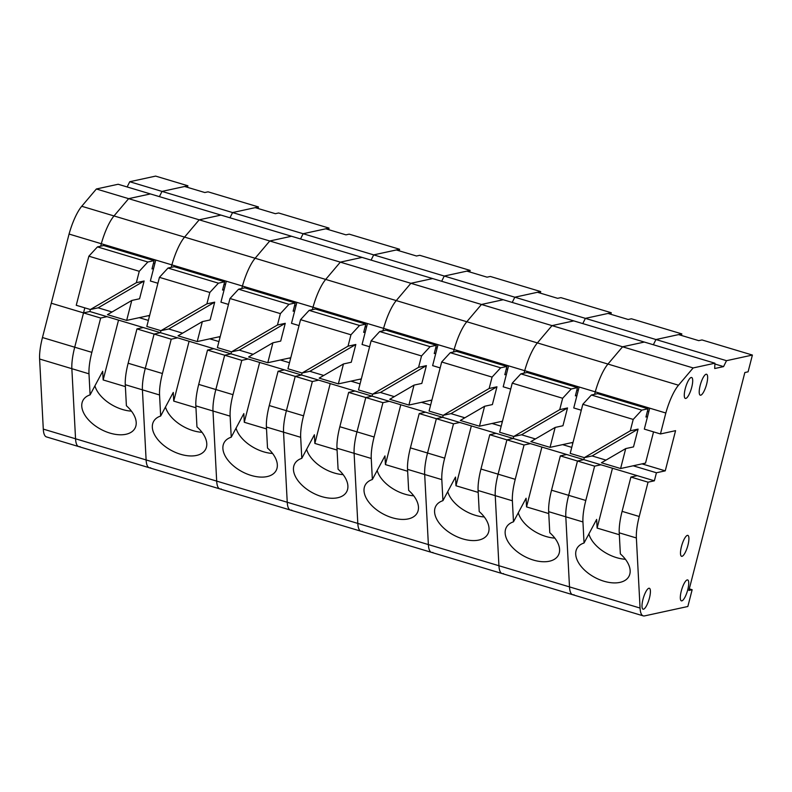 <?xml version="1.0" encoding="UTF-8"?>
<svg xmlns="http://www.w3.org/2000/svg" width="792" height="792" viewBox="0 0 792 792"><rect width="100%" height="100%" fill="white"/><g stroke="black" fill="none" stroke-linecap="round" stroke-linejoin="round"><path stroke-width="1.19" d="M125.383 386.615L103.158 379.952L102.703 371.28L90.1 394.862A29.502 17.058 -151.9 0 0 82.962 400.415A29.502 17.058 -151.9 0 0 109.979 433.105A29.502 17.058 -151.9 0 0 135.006 428.215A29.502 17.058 -151.9 0 0 126.393 405.752L125.284 384.704A32.779 8.811 -73.3 0 1 128.146 363.241L136.957 328.918L154.094 334.056L145.282 368.379A32.779 8.811 106.7 0 0 142.421 389.842L146.114 459.934A32.779 8.811 106.7 0 0 149.292 467.745A32.779 8.811 106.7 0 0 150.638 467.775M94.921 385.843A29.502 17.058 -151.9 0 0 122.572 409.513A29.502 17.058 -151.9 0 0 131.452 411.147M258.053 208.494L258.449 206.94L208.048 191.822L204.801 192.525L184.645 186.486L162.004 191.407L159.4 196.634L162.004 191.407L187.892 185.774L187.486 187.338M149.658 315.404L126.661 320.404L107.474 314.652L131.779 300.465L139.57 298.772L144.134 280.992L136.343 282.695L90.367 309.523L76.25 305.296L88.862 256.192L97.456 246.896L103.703 245.53L154.113 260.647L151.985 268.904L153.569 268.567M136.343 282.695L139.263 271.3L88.862 256.192M84.823 307.86L83.526 312.899L89.862 311.523L160.43 332.68L160.934 330.68L146.817 326.452L159.43 277.349L168.013 268.052L174.27 266.696L224.671 281.803L222.552 290.07L224.126 289.724M143.293 327.542L136.957 328.918M195.951 407.781L173.725 401.108L173.27 392.436L160.667 416.028L159.558 394.98L142.421 389.842A32.779 8.811 -73.3 0 1 145.282 368.379L154.094 334.056L160.43 332.68L177.566 337.818L171.23 339.194L154.094 334.056L160.43 332.68L160.934 330.68L206.9 303.851L209.831 292.466L159.43 277.349M258.449 206.94L232.571 212.563L129.74 181.734L155.628 176.101L187.892 185.774M232.571 212.563L229.967 217.79L232.571 212.563L255.202 207.643L275.368 213.691L278.616 212.979L329.017 228.096L303.128 233.729L232.571 212.563M689.297 588.872L692.149 589.723L688.901 590.436L744.846 372.527L748.093 371.814L752.4 355.054L726.512 360.687L723.571 366.607L714.711 368.527L714.909 363.211L150.391 193.931L128.631 198.663L113.999 215.949L128.631 198.663L150.391 193.931L118.137 184.259L96.376 188.991L199.198 219.82L184.566 237.105A32.779 8.811 106.7 0 0 171.884 264.884L171.25 267.35M714.909 363.211L693.149 367.943L622.581 346.787L644.341 342.055L622.581 346.787L552.014 325.621L573.774 320.889L552.014 325.621L481.457 304.465L503.207 299.732L481.457 304.465L410.89 283.298L432.65 278.566L410.89 283.298L340.322 262.142L362.083 257.41L340.322 262.142L269.765 240.986L291.515 236.254L269.765 240.986L199.198 219.82L220.958 215.087L199.198 219.82L184.566 237.105L255.123 258.261A32.779 8.811 106.7 0 0 242.441 286.041L241.808 288.506M100.663 318.038L91.852 352.351A32.779 8.811 106.7 0 0 88.991 373.824L71.854 368.686L75.547 438.778L71.854 368.686A32.779 8.811 -73.3 0 1 74.715 347.213L83.526 312.899L100.663 318.038L106.999 316.661M693.149 367.943L678.506 385.219A32.779 8.811 106.7 0 0 665.824 413.008L595.267 391.842A32.779 8.811 -73.3 0 1 607.949 364.063L622.581 346.787L607.949 364.063A32.779 8.811 106.7 0 0 595.267 391.842L454.133 349.519A32.779 8.811 -73.3 0 1 466.815 321.74L481.457 304.465L466.815 321.74A32.779 8.811 106.7 0 0 454.133 349.519L313.008 307.207A32.779 8.811 -73.3 0 1 325.69 279.428L340.322 262.142L325.69 279.428A32.779 8.811 106.7 0 0 313.008 307.207L69.062 234.056L51.272 303.227L83.526 312.899L74.715 347.213L91.852 352.351M90.1 394.862L88.991 373.824M80.081 446.619A32.779 8.811 -73.3 0 1 78.735 446.589A32.779 8.811 -73.3 0 1 75.547 438.778L216.681 481.1A32.779 8.811 106.7 0 0 219.859 488.902A32.779 8.811 106.7 0 0 221.206 488.941M89.862 311.523L90.377 309.523L98.159 307.831L112.038 311.989M114.315 248.718L114.573 247.698M100.683 246.193L101.317 243.728A32.779 8.811 -73.3 0 1 113.999 215.949L184.566 237.105A32.779 8.811 -73.3 0 0 171.884 264.884M154.866 263.508L153.48 263.092M148.045 315.751L149.46 316.176M139.224 317.671L148.371 320.413M139.263 271.3L147.856 262.003L97.456 246.896M147.856 262.003L154.113 260.647M126.661 320.404L131.779 300.465M155.757 260.043L150.371 281.002L157.905 283.259M118.523 320.117L103.158 379.952M144.134 280.992L98.159 307.831M160.667 416.028A29.502 17.058 -151.9 0 0 153.529 421.572A29.502 17.058 -151.9 0 0 180.536 454.262A29.502 17.058 -151.9 0 0 205.573 449.371A29.502 17.058 -151.9 0 0 196.96 426.908L195.852 405.87A32.779 8.811 -73.3 0 1 198.713 384.397L207.524 350.074L224.661 355.222L215.85 389.535A32.779 8.811 106.7 0 0 212.989 411.008L216.681 481.1L287.239 502.257A32.779 8.811 106.7 0 0 290.426 510.068A32.779 8.811 106.7 0 0 291.773 510.097M165.488 406.999A29.502 17.058 -151.9 0 0 193.139 430.67A29.502 17.058 -151.9 0 0 202.01 432.313M328.621 229.66L329.017 228.096M177.566 337.818L230.987 353.836L231.502 351.846L217.384 347.609L229.987 298.515L238.58 289.209L244.837 287.852L295.238 302.97L293.119 311.226L294.693 310.88M213.85 348.698L207.524 350.074M266.518 428.937L244.282 422.275L243.827 413.592L231.234 437.184L230.125 416.147L212.989 411.008A32.779 8.811 -73.3 0 1 215.85 389.535L224.661 355.222L230.987 353.836L248.124 358.984L241.798 360.36L224.661 355.222L230.987 353.836L231.502 351.846L277.467 325.007L280.388 313.622L229.987 298.515M303.128 233.729L300.534 238.956L303.128 233.729L325.769 228.799L345.936 234.848L349.173 234.145L399.584 249.252L373.695 254.885L303.128 233.729M242.441 286.041A32.779 8.811 -73.3 0 1 255.123 258.261L269.765 240.986L255.123 258.261L396.257 300.584A32.779 8.811 106.7 0 0 383.575 328.363A32.779 8.811 -73.3 0 1 396.257 300.584L537.382 342.906A32.779 8.811 106.7 0 0 524.7 370.686A32.779 8.811 -73.3 0 1 537.382 342.906L678.506 385.219M171.23 339.194L162.419 373.517A32.779 8.811 106.7 0 0 159.558 394.98M125.284 384.704L142.421 389.842L146.114 459.934A32.779 8.811 -73.3 0 0 149.292 467.745L78.735 446.589A32.779 8.811 -73.3 0 1 75.547 438.778L43.293 429.106L39.6 359.014A32.779 8.811 -73.3 0 1 42.461 337.541L51.272 303.227M184.873 269.874L185.14 268.864M225.433 284.665L224.047 284.249M218.612 336.917L220.018 337.342M209.791 338.827L218.929 341.57M209.831 292.466L218.414 283.17L168.013 268.052M218.414 283.17L224.671 281.803M178.042 335.818L202.336 321.631L197.218 341.57L178.042 335.818M202.336 321.631L210.127 319.938L214.691 302.158L168.726 328.987L160.934 330.68M220.216 336.56L197.218 341.57M168.726 328.987L182.596 333.155M214.691 302.158L206.9 303.851M226.314 281.209L220.938 302.158L228.472 304.425M189.09 341.273L173.725 401.108M101.317 243.728A32.779 8.811 -73.3 0 1 113.999 215.949L81.744 206.266L96.376 188.991M69.062 234.056A32.779 8.811 -73.3 0 1 81.744 206.266M127.146 186.962L129.74 181.734M78.735 446.589L46.471 436.917A32.779 8.811 -73.3 0 1 43.293 429.106M39.6 359.014L71.854 368.686A32.779 8.811 -73.3 0 1 74.715 347.213L42.461 337.541M231.234 437.184A29.502 17.058 -151.9 0 0 224.087 442.728A29.502 17.058 -151.9 0 0 251.104 475.418A29.502 17.058 -151.9 0 0 276.131 470.527A29.502 17.058 -151.9 0 0 267.518 448.064L266.409 427.027A32.779 8.811 -73.3 0 1 269.27 405.553L278.081 371.24L295.218 376.378L286.407 410.692A32.779 8.811 106.7 0 0 283.546 432.165L287.239 502.257L357.806 523.413A32.779 8.811 106.7 0 0 360.994 531.224A32.779 8.811 -73.3 0 1 357.806 523.413L428.373 544.579A32.779 8.811 106.7 0 0 431.551 552.39A32.779 8.811 106.7 0 0 432.897 552.42M236.046 428.165A29.502 17.058 -151.9 0 0 263.706 451.836A29.502 17.058 -151.9 0 0 272.577 453.469M399.178 250.816L399.584 249.252M248.124 358.984L301.554 375.002L302.069 373.002L287.942 368.775L300.554 319.671L309.147 310.375L315.394 309.009L365.805 324.126L363.677 332.383L365.26 332.046M284.417 369.864L278.081 371.24M337.075 450.094L314.85 443.431L314.394 434.758L301.792 458.34L300.683 437.303L283.546 432.165A32.779 8.811 -73.3 0 1 286.407 410.692L295.218 376.378L301.554 375.002L318.691 380.14L312.355 381.516L295.218 376.378L301.554 375.002L302.069 373.002L348.034 346.173L350.955 334.788L300.554 319.671M373.695 254.885L371.092 260.113L373.695 254.885L396.337 249.965L416.493 256.004L419.74 255.301L470.141 270.418L444.262 276.042L441.659 281.269L444.262 276.042L373.695 254.885M241.798 360.36L232.987 394.673A32.779 8.811 106.7 0 0 230.125 416.147M195.852 405.87L212.989 411.008L216.681 481.1A32.779 8.811 -73.3 0 0 219.859 488.902L149.292 467.745M313.008 307.207L312.375 309.672M255.44 291.03L255.697 290.02M295.99 305.831L294.604 305.415M289.169 358.073L290.585 358.499M280.348 359.994L289.496 362.736M280.388 313.622L288.981 304.326L238.58 289.209M288.981 304.326L295.238 302.97M248.599 356.974L272.903 342.788L267.785 362.726L248.599 356.974M272.903 342.788L280.695 341.095L285.259 323.314L239.283 350.153L231.492 351.846M290.783 357.727L267.785 362.726M239.283 350.153L253.163 354.311M285.259 323.314L277.467 325.007M296.881 302.366L291.505 323.324L299.039 325.581M259.647 362.439L244.282 422.275M407.642 471.26L385.417 464.597L384.962 455.915L372.359 479.507A29.502 17.058 -151.9 0 0 365.221 485.05A29.502 17.058 -151.9 0 0 392.228 517.74A29.502 17.058 -151.9 0 0 417.265 512.85A29.502 17.058 -151.9 0 0 408.652 490.387L407.543 469.349A32.779 8.811 -73.3 0 1 410.404 447.876L419.215 413.563L436.352 418.701L427.541 453.014A32.779 8.811 106.7 0 0 424.68 474.487L428.373 544.579L498.93 565.736A32.779 8.811 106.7 0 0 502.118 573.547A32.779 8.811 -73.3 0 1 498.93 565.736L569.497 586.892A32.779 8.811 106.7 0 0 572.685 594.703A32.779 8.811 106.7 0 0 574.022 594.733M377.18 470.478A29.502 17.058 -151.9 0 0 404.831 494.149A29.502 17.058 -151.9 0 0 413.701 495.792M540.708 291.575L490.307 276.457L487.06 277.17L466.894 271.121L444.262 276.042L514.82 297.208L512.226 302.435L514.82 297.208L540.708 291.575L540.312 293.139M431.907 400.039L408.91 405.049L389.733 399.297L414.028 385.11L421.819 383.417L426.383 365.637L418.592 367.33L372.626 394.159L358.509 389.931L371.121 340.827L379.705 331.531L385.961 330.175L436.362 345.282L434.244 353.549L435.818 353.202M418.592 367.33L421.522 355.945L371.121 340.827M389.258 401.297L382.922 402.673L365.785 397.534L356.974 431.858A32.779 8.811 106.7 0 0 354.113 453.321L336.976 448.183A32.779 8.811 -73.3 0 1 339.837 426.72L348.648 392.396L365.785 397.534L372.121 396.158L442.678 417.325L443.193 415.325L429.076 411.088L441.679 361.993L450.272 352.688L456.529 351.331L506.929 366.448L504.811 374.705L506.385 374.359M425.542 412.187L419.215 413.563M478.21 492.416L455.974 485.753L455.519 477.071L442.926 500.663L441.817 479.625L424.68 474.487A32.779 8.811 -73.3 0 1 427.541 453.014L436.352 418.701L442.678 417.325L459.815 422.463L453.489 423.839L436.352 418.701L442.678 417.325L443.193 415.325L489.159 388.486L492.079 377.101L441.679 361.993M410.89 283.298L396.257 300.584L410.89 283.298M382.922 402.673L374.111 436.996A32.779 8.811 106.7 0 0 371.25 458.469L354.113 453.321L357.806 523.413L354.113 453.321A32.779 8.811 -73.3 0 1 356.974 431.858L374.111 436.996M372.359 479.507L371.25 458.469M454.133 349.519L453.509 351.985M318.691 380.14L372.121 396.158L372.626 394.159L380.417 392.466L394.287 396.634M396.564 333.353L396.832 332.343M437.125 348.143L435.739 347.738M430.303 400.396L431.709 400.821M421.483 402.316L430.62 405.058M421.522 355.945L430.106 346.648L379.705 331.531M430.106 346.648L436.362 345.282M408.91 405.049L414.028 385.11M438.006 344.688L432.63 365.637L440.164 367.904M400.782 404.752L385.417 464.597M426.383 365.637L380.417 392.466M548.767 513.572L526.541 506.91L526.086 498.237L513.483 521.819A29.502 17.058 -151.9 0 0 506.345 527.373A29.502 17.058 -151.9 0 0 533.362 560.063A29.502 17.058 -151.9 0 0 558.39 555.172A29.502 17.058 -151.9 0 0 549.777 532.709L548.668 511.662A32.779 8.811 -73.3 0 1 551.529 490.198L560.34 455.875L577.477 461.013L568.666 495.337A32.779 8.811 106.7 0 0 565.805 516.81L569.497 586.892L640.065 608.058A32.779 8.811 106.7 0 0 643.243 615.869A32.779 8.811 106.7 0 0 644.589 615.899L687.842 606.494L692.149 589.723M518.305 512.8A29.502 17.058 -151.9 0 0 545.955 536.471A29.502 17.058 -151.9 0 0 554.836 538.114M681.833 333.897L631.432 318.78L628.185 319.493L608.028 313.444L585.387 318.364L582.783 323.591L585.387 318.364L514.82 297.208L537.461 292.278L557.627 298.327L560.865 297.624L611.276 312.741L585.387 318.364L655.954 339.53L653.351 344.758L655.954 339.53L681.833 333.897L681.437 335.452M573.042 442.362L550.044 447.361L530.858 441.609L555.162 427.433L562.954 425.74L567.518 407.959L559.726 409.652L513.751 436.481L499.633 432.254L512.246 383.15L520.839 373.854L527.086 372.488L577.497 387.605L575.368 395.861L576.952 395.525M559.726 409.652L562.647 398.267L512.246 383.15M530.383 443.619L524.047 444.995L506.91 439.857L498.099 474.17A32.779 8.811 106.7 0 0 495.238 495.643L478.101 490.505A32.779 8.811 -73.3 0 1 480.962 469.032L489.773 434.719L506.91 439.857L513.246 438.481L583.813 459.637L584.318 457.637L570.2 453.41L582.813 404.306L591.396 395.01L597.653 393.654L648.054 408.771L645.935 417.028L647.51 416.681M566.676 454.499L560.34 455.875M619.334 534.739L597.109 528.076L596.653 519.394L584.051 542.985L582.942 521.948L565.805 516.81A32.779 8.811 -73.3 0 1 568.666 495.337L577.477 461.013L583.813 459.637L600.95 464.775L594.614 466.151L577.477 461.013L583.813 459.637L584.318 457.637L630.284 430.808L633.214 419.423L582.813 404.306M552.014 325.621L537.382 342.906L552.014 325.621M524.047 444.995L515.236 479.318A32.779 8.811 106.7 0 0 512.374 500.782L495.238 495.643L498.93 565.736L495.238 495.643A32.779 8.811 -73.3 0 1 498.099 474.17L515.236 479.318M513.483 521.819L512.374 500.782M595.267 391.842L594.634 394.307M459.815 422.463L513.246 438.481L513.761 436.481L521.542 434.788L535.422 438.946M537.699 375.675L537.956 374.656M578.249 390.466L576.863 390.05M571.428 442.718L572.844 443.134M562.607 444.629L571.755 447.371M562.647 398.267L571.24 388.971L520.839 373.854M571.24 388.971L577.497 387.605M550.044 447.361L555.162 427.433M579.14 387.011L573.754 407.959L581.288 410.216M541.906 447.074L526.541 506.91M567.518 407.959L521.542 434.788M301.792 458.34A29.502 17.058 -151.9 0 0 294.654 463.894A29.502 17.058 -151.9 0 0 321.671 496.584A29.502 17.058 -151.9 0 0 346.698 491.693A29.502 17.058 -151.9 0 0 338.085 469.23L336.976 448.183M306.613 449.321A29.502 17.058 -151.9 0 0 334.264 472.992A29.502 17.058 -151.9 0 0 343.144 474.626M469.745 271.973L470.141 270.418M372.626 394.159L372.121 396.158L365.785 397.534L356.974 431.858L339.837 426.72M354.984 391.02L348.648 392.396M312.355 381.516L303.544 415.83A32.779 8.811 106.7 0 0 300.683 437.303M266.409 427.027L283.546 432.165L287.239 502.257A32.779 8.811 -73.3 0 0 290.426 510.068L219.859 488.902M383.575 328.363L382.942 330.828M643.243 615.869L360.994 531.224A32.779 8.811 106.7 0 0 362.33 531.254M326.007 312.197L326.264 311.177M366.557 326.987L365.171 326.571M359.736 379.239L361.152 379.655M350.915 381.15L360.063 383.892M350.955 334.788L359.548 325.482L309.147 310.375M359.548 325.482L365.805 324.126M319.166 378.13L343.471 363.954L338.352 383.882L319.166 378.13M343.471 363.954L351.262 362.251L355.826 344.48L309.85 371.309L302.059 373.002M361.35 378.883L338.352 383.882M309.85 371.309L323.73 375.467M355.826 344.48L348.034 346.173M367.448 323.532L362.063 344.48L369.597 346.738M330.214 383.595L314.85 443.431M442.926 500.663A29.502 17.058 -151.9 0 0 435.778 506.207A29.502 17.058 -151.9 0 0 462.795 538.897A29.502 17.058 -151.9 0 0 487.832 534.006A29.502 17.058 -151.9 0 0 479.209 511.543L478.101 490.505M447.747 491.644A29.502 17.058 -151.9 0 0 475.398 515.315A29.502 17.058 -151.9 0 0 484.268 516.948M610.87 314.295L611.276 312.741M513.761 436.481L513.246 438.481L506.91 439.857L498.099 474.17L480.962 469.032M496.109 433.343L489.773 434.719M453.489 423.839L444.678 458.152A32.779 8.811 106.7 0 0 441.817 479.625M407.543 469.349L424.68 474.487L428.373 544.579A32.779 8.811 -73.3 0 0 431.551 552.39M524.7 370.686L524.066 373.151M502.118 573.547A32.779 8.811 106.7 0 0 503.464 573.576M467.132 354.509L467.389 353.499M507.682 369.31L506.296 368.894M500.861 421.552L502.276 421.978M492.04 423.472L501.188 426.215M492.079 377.101L500.673 367.805L450.272 352.688M500.673 367.805L506.929 366.448M460.291 420.453L484.595 406.266L479.477 426.205L460.291 420.453M484.595 406.266L492.386 404.573L496.95 386.793L450.975 413.632L443.183 415.325M502.475 421.205L479.477 426.205M450.975 413.632L464.855 417.79M496.95 386.793L489.159 388.486M508.573 365.845L503.197 386.803L510.731 389.06M471.339 425.918L455.974 485.753M681.278 591.099A10.93 2.94 106.7 0 0 681.387 600.851A10.93 2.94 106.7 0 0 687.773 589.684A10.93 2.94 106.7 0 0 687.664 579.922A10.93 2.94 106.7 0 0 681.278 591.099M681.457 546.549A10.93 2.94 106.7 0 0 681.566 556.311A10.93 2.94 106.7 0 0 687.951 545.134A10.93 2.94 106.7 0 0 687.842 535.382A10.93 2.94 106.7 0 0 681.457 546.549M642.956 599.425A10.93 2.94 106.7 0 0 643.064 609.187A10.93 2.94 106.7 0 0 649.45 598.019A10.93 2.94 106.7 0 0 649.341 588.258A10.93 2.94 106.7 0 0 642.956 599.425M700.178 385.427A10.93 2.94 106.7 0 0 700.286 395.188A10.93 2.94 106.7 0 0 706.672 384.011A10.93 2.94 106.7 0 0 706.563 374.25A10.93 2.94 106.7 0 0 700.178 385.427M685.248 388.674A10.93 2.94 106.7 0 0 685.347 398.435A10.93 2.94 106.7 0 0 691.733 387.258A10.93 2.94 106.7 0 0 691.634 377.497A10.93 2.94 106.7 0 0 685.248 388.674M584.051 542.985A29.502 17.058 -151.9 0 0 576.913 548.529A29.502 17.058 -151.9 0 0 603.92 581.219A29.502 17.058 -151.9 0 0 628.957 576.328A29.502 17.058 -151.9 0 0 620.344 553.865L619.235 532.828A32.779 8.811 -73.3 0 1 622.096 511.355L630.907 477.041L648.044 482.18L639.233 516.493A32.779 8.811 106.7 0 0 636.372 537.966L640.065 608.058M588.872 533.957A29.502 17.058 -151.9 0 0 616.523 557.627A29.502 17.058 -151.9 0 0 625.393 559.271M752.4 355.054L701.999 339.946L698.752 340.649L678.586 334.6L655.954 339.53L726.512 360.687M600.95 464.775L654.37 480.803L656.439 472.765L665.25 470.854L675.566 430.67L660.449 433.957L665.824 413.008M637.233 475.665L630.907 477.041M648.044 482.18L654.37 480.803M723.571 366.607L714.879 363.993M594.614 466.151L585.803 500.475A32.779 8.811 106.7 0 0 582.942 521.948M548.668 511.662L565.805 516.81L569.497 586.892A32.779 8.811 -73.3 0 0 572.685 594.703M608.256 396.832L608.523 395.822M648.816 411.632L647.43 411.216M653.548 431.887L645.529 463.102L620.601 468.527L601.425 462.775L625.72 448.589L620.601 468.527M641.995 463.874L665.25 470.854M633.174 465.795L656.439 472.765M633.214 419.423L641.797 410.127L591.396 395.01M641.797 410.127L648.054 408.771M625.72 448.589L633.511 446.896L638.075 429.115L592.109 455.945L584.318 457.647M592.109 455.945L605.979 460.112M638.075 429.115L630.284 430.808M649.697 408.167L644.322 429.115L660.449 433.957M612.473 468.23L597.109 528.076M128.146 363.241L162.419 373.517M198.713 384.397L232.987 394.673M269.27 405.553L303.544 415.83M410.404 447.876L444.678 458.152M551.529 490.198L585.803 500.475M622.096 511.355L639.233 516.493M636.372 537.966L619.235 532.828M360.994 531.224L290.426 510.068"/></g></svg>
